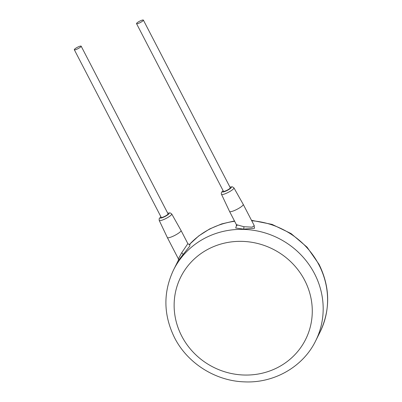 <?xml version="1.0" encoding="UTF-8"?>
<svg xmlns="http://www.w3.org/2000/svg" width="402" height="402" viewBox="0 0 402 402"><rect width="100%" height="100%" fill="white"/><g stroke="black" fill="none" stroke-linecap="round" stroke-linejoin="round"><path stroke-width="0.6" d="M236.517 225.416L235.708 228.019L243.647 229.12L254.531 228.256L254.029 225.205M178.493 260.315L189.794 246.114L189.844 244.582M178.473 260.37L178.377 258.838L181.679 252.803L187.855 243.647C189.262 244.652 189.985 244.944 190.025 244.522M178.377 258.838L167.348 237.562A7.703 1.507 -27.4 0 0 167.348 237.562A7.703 1.507 -27.4 0 0 173.086 236.23A7.703 1.507 -27.4 0 0 181.026 230.477A7.703 1.507 -27.4 0 0 181.021 230.467L187.855 243.647M74.32 49.727L161.212 217.351A3.849 0.754 -27.4 0 0 164.076 216.683A3.849 0.754 -27.4 0 0 168.046 213.809L81.159 46.18A3.849 0.754 -27.4 0 0 78.29 46.848A3.849 0.754 -27.4 0 0 74.32 49.727A3.849 0.754 -27.4 0 0 77.189 49.059A3.849 0.754 -27.4 0 0 81.159 46.18M136.539 23.643L223.427 191.272A3.849 0.754 -27.4 0 0 226.296 190.603A3.849 0.754 -27.4 0 0 230.266 187.729L143.378 20.1A3.849 0.754 -27.4 0 0 140.509 20.768A3.849 0.754 -27.4 0 0 136.539 23.643A3.849 0.754 -27.4 0 0 139.409 22.979A3.849 0.754 -27.4 0 0 143.378 20.1M223.09 190.618L221.492 192.342L221.256 193.804L229.562 211.472A7.703 1.507 -27.4 0 0 229.567 211.482A7.703 1.507 -27.4 0 0 235.306 210.145A7.703 1.507 -27.4 0 0 243.24 204.392A7.703 1.507 -27.4 0 0 243.235 204.387L233.934 187.87L232.316 186.774L229.929 187.076M229.567 211.482L236.396 224.658L243.893 226.723L252.069 227.14L254.29 225.708M181.729 336.087A69.792 66.109 -153.5 0 0 274.702 368.966A69.792 66.109 -153.5 0 0 304.681 280.32A69.792 66.109 -153.5 0 0 211.708 247.436A69.792 66.109 -153.5 0 0 181.729 336.087M315.66 340.866A79.42 75.224 -153.5 0 0 314.535 273.712A79.42 75.224 -153.5 0 0 243.31 229.391A79.42 75.224 -153.5 0 0 173.503 270.013C163.031 292.405 163.383 314.982 174.563 337.75C187.473 363.262 215.427 380.94 244.225 381.855C273.988 383.418 303.113 366.805 315.66 340.866L320.067 332.027A79.42 75.224 26.5 0 0 318.942 264.873A79.42 75.224 26.5 0 0 251.722 220.753M177.91 261.174A79.42 75.224 26.5 0 1 178.588 259.848L173.503 270.013M189.317 244.627A79.42 75.224 26.5 0 1 234.642 221.271M182.935 254.516A1.925 0.603 38.4 0 0 181.679 252.803M160.87 216.698L159.147 218.718L159.212 220.432A7.045 1.377 -27.4 0 0 164.463 219.221A7.045 1.377 -27.4 0 0 171.714 213.949L181.021 230.467M160.906 216.768A5.12 1 -27.4 0 0 163.895 217.05A5.12 1 -27.4 0 0 168.729 214.05A5.12 1 -27.4 0 0 167.745 213.221M223.125 190.684A5.12 1 -27.4 0 0 226.115 190.97A5.12 1 -27.4 0 0 230.949 187.97A5.12 1 -27.4 0 0 229.964 187.141M221.432 194.352A7.045 1.377 -27.4 0 0 226.678 193.141A7.045 1.377 -27.4 0 0 233.934 187.87M243.647 229.12A1.925 0.271 91.6 0 0 243.893 226.723M171.714 213.949L170.096 212.854L167.709 213.155M159.212 220.432L167.348 237.552M236.396 224.658L236.371 225.808L237.16 225.286M254.27 225.668L243.24 204.392M189.272 244.622L198.754 235.914L209.668 228.944L221.688 223.914L234.477 220.949M251.491 220.306L272.094 224.396L291.063 233.567L307.078 247.18L319.007 264.29C330.188 287.058 330.539 309.635 320.067 332.027"/></g></svg>
